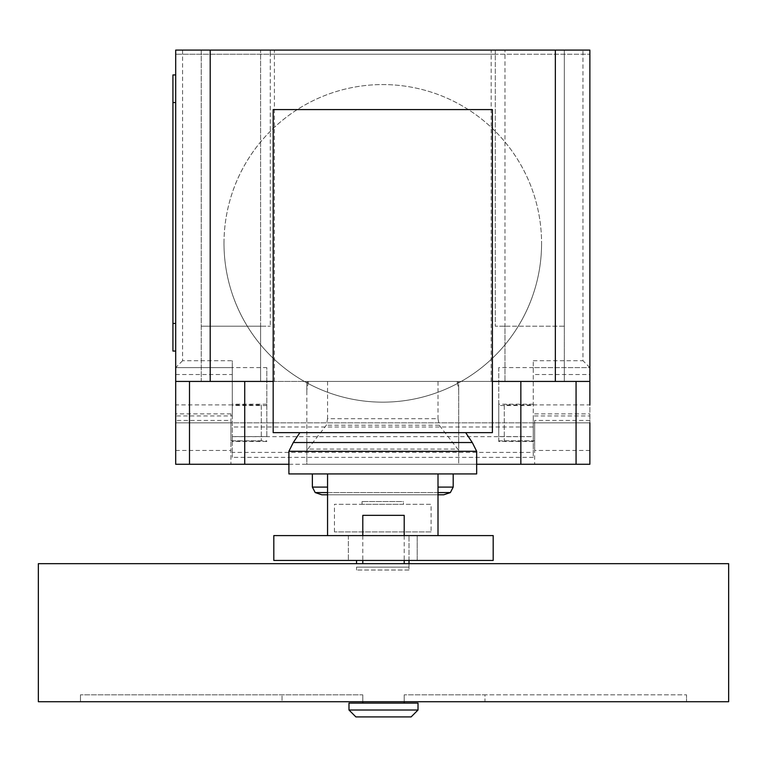 <?xml version="1.0" encoding="UTF-8"?>
<svg xmlns="http://www.w3.org/2000/svg" width="767" height="767" viewBox="0 0 767 767"><rect width="100%" height="100%" fill="white"/><g stroke="black" fill="none" stroke-linecap="round" stroke-linejoin="round"><path stroke-width="0.58" stroke-dasharray="3.83 2.88" d="M404.209 701.728L362.791 701.728L362.791 694.825L80.477 694.825L362.791 694.825L80.477 694.825L362.791 694.825L362.791 701.728L80.477 701.728L80.477 694.825L80.477 701.728L362.791 701.728L282.045 701.728L282.045 694.825L282.045 701.728L80.477 701.728L362.791 701.728L362.791 694.825L362.791 701.728L484.955 701.728L484.955 694.825L404.209 694.825L686.523 694.825L404.209 694.825L484.955 694.825L484.955 701.728L686.523 701.728L686.523 694.825L686.523 701.728L404.209 701.728L404.209 694.825L404.209 701.728L404.209 694.825L404.209 701.728L686.523 701.728L404.209 701.728M404.209 703.109L362.791 703.109L404.209 703.109M418.015 703.109L348.985 703.109M418.015 710.012L348.985 710.012M411.112 716.915L355.888 716.915M362.791 535.587L362.791 560.437M404.209 515.347L362.791 515.347M404.209 535.587L404.209 560.437M404.209 563.668L362.791 563.668L404.209 563.668M728.65 563.668L38.35 563.668M728.65 701.728L38.35 701.728M356.55 563.668L356.55 560.437M409.012 560.437L409.012 535.587L409.012 570.025L409.012 567.129L356.55 567.129L356.55 570.025L356.55 567.129L409.012 567.129L409.012 563.668M356.55 535.587L409.012 535.587L356.55 535.587M409.012 570.025L356.55 570.025L409.012 570.025M327.557 535.587L438.005 535.587L327.557 535.587L327.557 473.929L438.005 473.929L438.005 494.782L327.557 494.782M417.19 535.587L417.19 560.437L348.371 560.437L417.19 560.437L417.19 535.587L348.371 535.587L417.19 535.587M348.371 535.587L348.371 560.437L348.371 535.587M273.809 535.587L273.809 560.437L493.191 560.437L493.191 535.587L273.809 535.587M431.102 531.914L334.46 531.914L431.102 531.914L431.102 504.303L334.46 504.303L431.102 504.303M334.46 531.914L334.46 504.303M403.49 504.303L362.072 504.303L403.49 504.303L403.49 501.541L362.072 501.541L403.49 501.541M362.072 504.303L362.072 501.541M321.776 494.782L443.786 494.782M315.199 492.577L450.363 492.577M438.005 492.577L327.557 492.577M312.37 487.093L327.557 487.093M438.005 487.093L453.192 487.093M312.37 473.929L453.192 473.929L312.37 473.929M288.9 473.929L476.662 473.929M288.9 451.284L476.662 451.284M293.282 442.53L472.28 442.53M299.868 432.655L465.694 432.655L299.868 432.655M438.005 473.929L327.557 473.929M492.395 109.595L492.395 432.655L273.177 432.655L273.177 109.595L492.395 109.595M223.993 243.369A158.798 158.798 0 0 1 382.781 84.571A158.798 158.798 0 0 1 541.579 243.369A158.798 158.798 0 0 0 382.781 84.571A158.798 158.798 0 0 0 313.808 386.395A158.798 158.798 0 0 0 541.579 243.369A158.798 158.798 0 0 1 313.808 386.395A158.798 158.798 0 0 1 223.993 243.369M261.288 404.899L261.288 440.795L261.288 404.899L175.691 404.899L175.691 422.847L534.647 422.847L533.266 422.847L533.266 415.944L589.871 415.944L589.871 374.526L533.266 374.526L533.266 415.944M261.288 440.795L230.915 440.795L230.915 420.45L175.691 420.45M232.296 415.944L232.296 367.623L175.691 367.623L175.691 415.944L232.296 415.944L232.296 457.353L232.296 452.405L533.266 452.405L533.266 457.353L533.266 422.847L230.915 422.847L230.915 413.892L230.915 440.795M504.274 404.899L504.274 440.795L504.274 404.899L589.871 404.899L589.871 422.847L534.647 422.847L589.871 422.847L589.871 464.265L230.915 464.265L230.915 422.847L175.691 422.847L230.915 422.847L230.915 420.45M504.274 440.795L534.647 440.795L534.647 420.45L534.647 422.847L589.871 422.847L589.871 415.944M307.816 449.078L326.368 425.196L327.557 418.696L438.005 418.696L439.194 425.196L458.714 450.325L458.714 464.265L306.848 464.265L306.848 450.325L307.816 449.078L457.746 449.078M439.194 425.196L326.368 425.196M308.459 382.196L306.848 382.196L306.848 389.876L308.459 381.429L438.005 381.429L438.005 418.696M327.557 381.429L327.557 418.696M438.005 381.429L457.103 381.429L458.714 389.876L458.714 450.325M458.714 389.876L458.714 382.196L457.103 382.196M476.662 464.265L458.714 464.265L458.714 382.196M288.9 464.265L306.848 464.265L306.848 382.196M175.691 450.459L175.691 464.265L230.915 464.265L230.915 450.459L175.691 450.459L175.691 422.847M533.266 441.485L498.751 441.485L498.751 436.596L533.266 436.596L533.266 441.485L533.266 360.72L533.266 367.623L589.871 367.623L589.871 374.526M182.594 50.085L182.594 360.72L232.296 360.72L232.296 367.623L175.691 367.623L175.691 50.085L589.871 50.085L589.871 367.623L533.266 367.623L533.266 374.526M498.751 441.485L498.751 404.209L498.751 405.532L533.266 405.532M534.647 450.459L534.647 422.847L534.647 464.265L534.647 450.459L589.871 450.459M534.647 422.847L534.647 440.795M266.811 405.532L232.296 405.532L232.296 404.209L232.296 441.485L232.296 436.596L266.811 436.596L266.811 367.604L232.296 367.604L232.296 360.72M533.266 457.353L232.296 457.353M232.296 452.405L232.296 436.596M533.266 436.596L533.266 452.405M230.915 422.847L230.915 450.459M533.266 367.604L498.751 367.604L498.751 405.532M498.751 367.604L498.751 436.596M266.811 436.596L266.811 367.604M232.296 405.532L232.296 367.604M182.594 360.72L175.691 367.623M589.871 367.623L582.968 360.72L582.968 50.085M175.691 323.444L175.691 74.936L175.691 351.056L175.691 323.444L172.93 323.444L172.93 74.936L175.691 74.936M175.691 351.056L172.93 351.056L172.93 323.444M175.691 464.265L175.691 457.362M589.871 463.795L589.871 457.362M306.848 389.876L306.848 394.641M306.848 441.763L306.848 450.325M308.459 381.429L175.691 381.429M589.871 381.429L457.103 381.429M273.177 381.429L492.395 381.429M504.964 381.429L564.33 381.429L504.964 381.429L504.964 326.205L495.3 326.205L495.3 50.085L495.3 54.227L589.871 54.227L175.691 54.227L270.262 54.227L270.262 50.085L270.262 326.205L270.262 54.227L495.3 54.227L495.3 326.205L564.33 326.205L564.33 50.085L201.232 50.085L201.232 381.429L274.404 381.429L201.232 381.429L201.232 50.085L175.691 50.085L175.691 54.227L175.691 50.085L589.871 50.085L589.871 54.227L589.871 50.085L564.33 50.085L564.33 381.429L564.33 326.205L504.964 326.205L504.964 381.429L504.964 50.085L504.964 381.429M260.598 381.429L260.598 326.205L201.232 326.205L270.262 326.205L260.598 326.205L260.598 381.429L260.598 50.085L260.598 381.429M458.714 441.763L458.714 394.641M407.296 464.265L392.282 464.265L407.296 464.265M384.986 464.265L362.686 464.265L384.986 464.265M426.174 464.265L345.955 464.265L426.174 464.265M230.915 413.892L175.691 413.892M589.871 420.45L534.647 420.45M498.751 440.852L533.266 440.852M534.647 413.892L589.871 413.892M533.266 426.989L232.296 426.989M232.296 440.852L266.811 440.852M175.691 374.526L232.296 374.526M232.296 436.653L533.266 436.653M533.266 360.72L582.968 360.72M175.691 102.548L172.93 102.548M533.266 404.209L498.751 404.209M266.811 404.209L232.296 404.209M266.811 441.485L232.296 441.485M274.404 381.429L274.404 50.085M491.158 381.429L491.158 50.085"/><path stroke-width="1.15" d="M362.791 701.728L362.791 703.109M404.209 701.728L404.209 703.109M348.985 703.109L348.985 710.012L355.888 716.915L411.112 716.915L418.015 710.012L418.015 703.109L348.985 703.109M404.209 535.587L404.209 515.347L362.791 515.347L362.791 535.587M362.791 560.437L362.791 563.668M404.209 560.437L404.209 563.668M38.35 563.668L38.35 701.728L728.65 701.728L728.65 563.668L38.35 563.668M348.985 710.012L418.015 710.012M356.55 560.437L356.55 563.668M409.012 563.668L409.012 560.437M453.192 473.929L453.192 487.093L450.363 492.577L443.786 494.782L438.005 494.782L438.005 535.587L438.005 473.929L327.557 473.929L327.557 535.587M273.809 535.587L273.809 560.437L493.191 560.437L493.191 535.587L273.809 535.587M327.557 494.782L321.776 494.782L315.199 492.577L312.37 487.093L312.37 473.929M327.557 492.577L315.199 492.577M327.557 487.093L312.37 487.093M438.005 473.929L476.662 473.929L476.662 451.284L472.28 442.53L465.694 432.655M327.557 473.929L288.9 473.929L288.9 451.284L293.282 442.53L299.868 432.655M472.28 442.53L293.282 442.53M476.662 451.284L288.9 451.284M453.192 487.093L438.005 487.093M450.363 492.577L438.005 492.577M273.177 432.655L492.395 432.655L492.395 109.595L273.177 109.595L273.177 432.655M492.395 381.429L589.871 381.429L589.871 404.899M175.691 404.899L175.691 464.265L288.9 464.265M476.662 464.265L589.871 464.265L589.871 422.847M273.177 381.429L175.691 381.429L175.691 415.944M175.691 74.936L172.93 74.936L172.93 102.548L175.691 102.548M175.691 323.444L172.93 323.444L172.93 351.056L175.691 351.056M172.93 323.444L172.93 102.548M175.691 381.429L175.691 50.085L210.206 50.085L210.206 381.429M589.871 381.429L589.871 50.085L210.206 50.085M555.356 381.429L555.356 50.085M189.497 381.429L189.497 464.265M576.065 381.429L576.065 464.265M520.841 381.429L520.841 464.265M244.721 381.429L244.721 464.265"/></g></svg>
